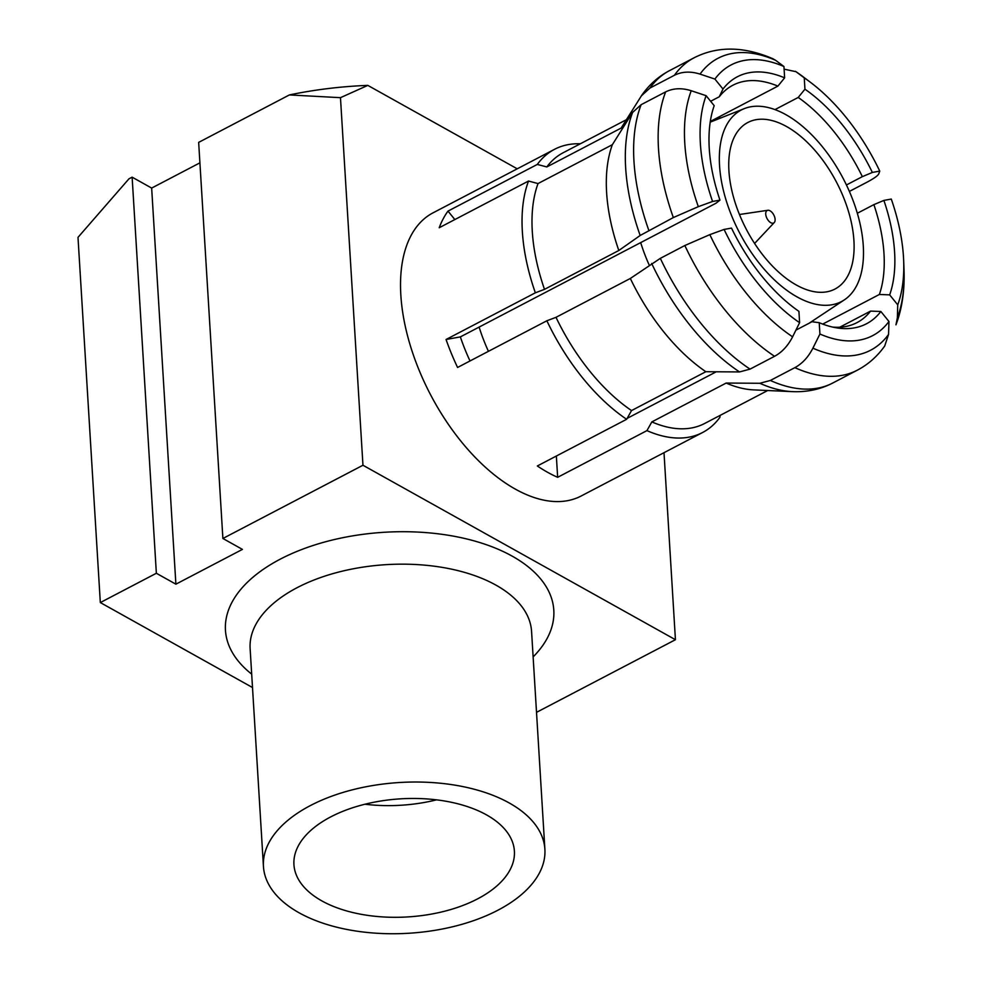 <?xml version="1.0" encoding="UTF-8"?>
<svg xmlns="http://www.w3.org/2000/svg" width="982" height="982" viewBox="0 0 982 982"><rect width="100%" height="100%" fill="white"/><g stroke="black" fill="none" stroke-linecap="round" stroke-linejoin="round"><path stroke-width="1.47" d="M812.9 348.168A164.718 89.166 62.4 0 0 888.563 334.42L888.956 321.482L880.866 311.49A139.358 75.442 62.4 0 1 837.032 327.914A139.358 75.442 62.4 0 1 819.221 322.697L819.921 334.027L812.9 348.168C808.346 357.08 802.331 363.573 794.868 367.649L770.354 380.464L759.835 383.275L726.164 383.054L651.839 421.904L646.942 430.619A159.784 86.49 62.4 0 0 702.621 432.497L581.111 496.02A159.784 86.49 -117.6 0 1 469.273 451.008A159.784 86.49 -117.6 0 1 400.84 295.116A159.784 86.49 -117.6 0 1 433.05 212.836L554.56 149.301A159.784 86.49 62.4 0 0 537.301 164.424L546.814 166.94L621.14 128.077L641.43 95.782L649.924 88.073L674.438 75.258C682.024 71.514 690.555 71.134 700.019 74.104L714.896 79.051L722.985 89.043A139.358 75.442 62.4 0 1 784.63 77.848L783.943 66.518A152.738 82.672 62.4 0 0 714.896 79.051M706.107 95.684L691.23 90.737C681.766 87.754 673.235 88.147 665.649 91.878L641.136 104.693L632.629 112.414L612.351 144.698L538.026 183.56L528.512 181.044A159.784 86.49 62.4 0 0 522.35 231.58A159.784 86.49 62.4 0 0 535.35 292.808L544.494 289.359L618.82 250.496L640.166 235.484L673.333 217.562L698.325 206.662L712.576 201.47L719.966 200.132A139.358 75.442 62.4 0 1 714.196 105.675L706.107 95.684A152.738 82.672 62.4 0 0 700.375 143.568A152.738 82.672 62.4 0 0 712.576 201.47M528.512 181.044L439.212 227.738A159.784 86.49 -117.6 0 1 448.001 211.105L537.301 164.424M580.337 143.777A159.784 86.49 62.4 0 0 554.56 149.301M889.667 294.87L879.369 294.477A133.933 72.496 62.4 0 0 883.984 253.651A133.933 72.496 62.4 0 0 873.882 204.624L883.886 200.414A139.358 75.442 62.4 0 1 894.59 252.006A139.358 75.442 62.4 0 1 889.667 294.87L897.744 304.862A152.738 82.672 62.4 0 0 903.661 260.512A152.738 82.672 62.4 0 0 891.275 199.064L883.886 200.414M879.369 294.477L822.732 324.085M839.757 327.215L870.58 311.098L880.866 311.49M832.761 327.104A133.933 72.496 62.4 0 0 856.979 322.624A133.933 72.496 62.4 0 0 870.58 311.098M819.221 322.697L811.942 321.752L795.911 330.136M716.259 371.785L627.154 418.369M470.01 360.959A133.933 72.496 -117.6 0 1 460.349 336.9L715.976 203.249L719.966 200.132M538.026 183.56A152.738 82.672 62.4 0 0 532.293 231.457A152.738 82.672 62.4 0 0 544.494 289.359M895.952 324.821L897.364 317.787A164.718 89.166 62.4 0 0 904.005 269.228C904.827 290.034 902.139 308.557 895.965 324.833M509.216 802.957A140.991 75.516 -3.5 0 1 544.887 849.27A140.991 75.516 -3.5 0 1 456.483 925.805A140.991 75.516 -3.5 0 1 299.117 912.806A140.991 75.516 -3.5 0 1 263.446 866.492A140.991 75.516 -3.5 0 1 351.863 789.958A140.991 75.516 -3.5 0 1 509.216 802.957M321.875 900.911A110.438 59.153 -3.5 0 1 293.937 864.626A110.438 59.153 -3.5 0 1 363.193 804.675A110.438 59.153 -3.5 0 1 486.458 814.851A110.438 59.153 -3.5 0 1 514.396 851.136A110.438 59.153 -3.5 0 1 445.141 911.087A110.438 59.153 -3.5 0 1 321.875 900.911M863.288 245.893A108.094 58.503 62.4 0 0 818.89 142.574A108.094 58.503 62.4 0 0 744.344 108.597A108.094 58.503 62.4 0 0 719.548 165.639A108.094 58.503 62.4 0 0 767.752 273.18A108.094 58.503 62.4 0 0 844.348 299.866A108.094 58.503 62.4 0 0 863.288 245.893M728.926 170.868A93.99 50.88 62.4 0 0 769.188 262.575A93.99 50.88 62.4 0 0 834.97 289.052A93.99 50.88 62.4 0 0 853.923 240.651A93.99 50.88 62.4 0 0 813.661 148.957A93.99 50.88 62.4 0 0 747.879 122.468A93.99 50.88 62.4 0 0 728.926 170.868M775.105 219.367A7.046 3.818 62.4 0 0 767.826 210.283A7.046 3.818 62.4 0 0 765.727 214.125A7.046 3.818 62.4 0 0 769.164 221.441A7.046 3.818 62.4 0 0 774.246 222.558A7.046 3.818 62.4 0 0 775.105 219.367M640.681 242.615A117.484 63.597 62.4 0 0 649.237 265.165M479.118 327.092A117.484 63.597 62.4 0 0 488.435 351.323M340.472 97.672L289.395 94.935A258.475 138.45 -3.5 0 1 367.808 85.385L340.472 97.672L362.959 465.247L675.432 639.712L664.004 452.69M367.808 85.385L517.244 168.818M100.324 602.567L77.995 237.362L128.937 178.847L132.128 177.165L156.359 573.267L100.324 602.567L252.497 687.523M536.516 712.343L675.432 639.712M289.395 94.935L198.659 142.378L222.889 538.48L242.419 549.392L175.888 584.18L156.359 573.267M362.959 465.247L222.889 538.48M199.911 162.84L151.658 188.078L132.128 177.165M436.573 799.851A110.438 59.153 -3.5 0 1 364.936 804.233M175.888 584.18L151.658 188.078M819.921 334.027A152.738 82.672 62.4 0 0 888.956 321.482M888.563 334.42L884.708 346.008C877.257 356.466 868.113 364.518 857.323 370.177A176.232 95.389 62.4 0 1 794.868 367.649M726.164 383.054A152.738 82.672 62.4 0 0 753.685 389.891L792.388 391.634A173.151 93.72 62.4 0 1 759.835 383.275M651.839 421.904A152.738 82.672 62.4 0 0 704.61 423.5L767.678 390.529M724.09 229.444L709.839 234.637A164.718 89.166 62.4 0 0 792.597 336.826L799.606 322.685L798.918 311.355A139.358 75.442 62.4 0 1 731.492 228.094L724.09 229.444A152.738 82.672 62.4 0 0 799.606 322.685M792.597 336.826C788.006 345.762 782.003 352.256 774.565 356.306L750.052 369.122L739.532 371.933L705.849 371.712A152.738 82.672 62.4 0 1 630.334 278.458L556.008 317.321A152.738 82.672 62.4 0 0 631.524 410.574L705.849 371.712M630.334 278.458L660.334 258.352L684.847 245.525L709.839 234.637M612.351 144.698A152.738 82.672 62.4 0 0 618.82 250.496M783.943 66.518L775.682 60.356A164.718 89.166 62.4 0 0 700.019 74.104M641.43 95.782L642.081 94.8C649.568 84.354 658.701 76.301 669.503 70.643L694.016 57.828C717.461 45.884 743.804 46.215 773.043 58.81L775.682 60.356M626.406 119.694L563.079 152.799A152.738 82.672 62.4 0 0 546.814 166.94M810.506 82.353L803.546 77.087A164.718 89.166 62.4 0 0 795.997 71.698L804.246 77.848L804.945 89.19A139.358 75.442 62.4 0 1 872.36 172.439L879.762 171.101A152.738 82.672 62.4 0 0 810.506 82.353A152.738 82.672 62.4 0 0 804.246 77.848M879.762 171.101L878.743 173.888C877.908 175.729 873.82 178.589 866.48 182.468L849.381 191.416M795.997 71.698L784.102 69.145M717.486 119.264L720.248 116.257M897.744 304.862L897.364 317.787M556.008 317.321L546.864 320.77A159.784 86.49 62.4 0 0 626.639 419.289L631.524 410.574M702.621 432.497A159.784 86.49 62.4 0 0 719.88 417.375L720.125 415.386M556.352 456.029L557.653 477.313A159.784 86.49 -117.6 0 1 537.338 465.971L626.639 419.289M646.942 430.619L557.653 477.313M546.864 320.77L457.575 367.464A159.784 86.49 -117.6 0 1 446.049 339.49L460.349 336.9M446.049 339.49L535.35 292.808M448.001 211.105L454.85 219.563M710.637 101.281L719.266 96.764L722.985 89.043M784.63 77.848L777.904 86.109A133.933 72.496 62.4 0 0 732.867 85.238A133.933 72.496 62.4 0 0 719.266 96.764M777.904 86.109L710.305 121.461M774.97 109.603L798.219 97.451L804.945 89.19M872.36 172.439L862.356 176.65A133.933 72.496 62.4 0 0 798.219 97.451M862.356 176.65L846.435 184.972M857.335 213.266L873.882 204.624M691.23 90.737A164.718 89.166 62.4 0 0 684.773 143.114A164.718 89.166 62.4 0 0 698.325 206.662M544.887 849.27L531.569 631.414A140.991 75.516 176.5 0 0 495.898 585.1A140.991 75.516 176.5 0 0 338.532 572.101A140.991 75.516 176.5 0 0 250.128 648.636L263.446 866.492M251.687 674.131A164.485 88.11 -3.5 0 1 290.058 554.388A164.485 88.11 -3.5 0 1 512.187 556.143A164.485 88.11 -3.5 0 1 533.128 656.909M770.354 380.464A176.232 95.389 62.4 0 0 832.81 382.992L857.323 370.177M684.847 245.525A176.232 95.389 62.4 0 0 774.565 356.306M660.334 258.352A176.232 95.389 62.4 0 0 750.052 369.122M651.68 263.458A173.151 93.72 62.4 0 0 739.532 371.933M665.649 91.878A176.232 95.389 62.4 0 0 673.333 217.562M641.136 104.693A176.232 95.389 62.4 0 0 648.82 230.377M632.629 112.414A173.151 93.72 62.4 0 0 640.166 235.484M694.016 57.828A176.232 95.389 62.4 0 0 674.438 75.258M669.503 70.643A176.232 95.389 62.4 0 0 649.924 88.073M744.344 108.597L710.207 122.161M767.826 210.283L739.458 214.506M774.246 222.558L754.593 243.45M844.348 299.866L809.143 323.213M832.81 382.992C820.571 389.363 807.106 392.248 792.388 391.634M795.432 71.305L803.546 77.087M903.661 260.512L904.005 269.228"/></g></svg>
